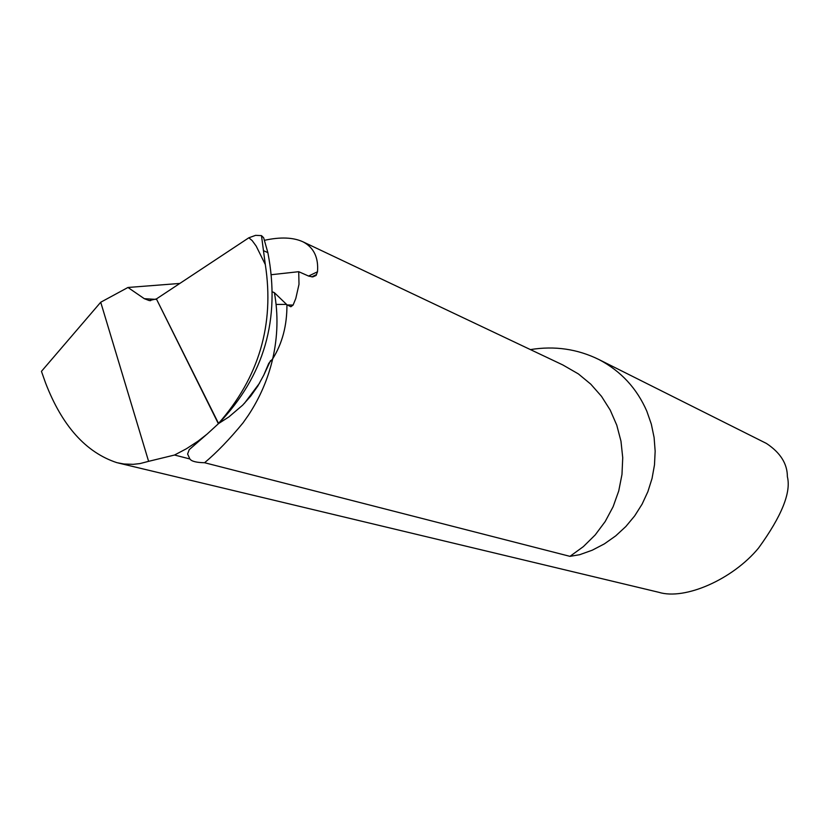 <?xml version="1.0" encoding="UTF-8"?>
<svg xmlns="http://www.w3.org/2000/svg" width="829" height="829" viewBox="0 0 829 829"><rect width="100%" height="100%" fill="white"/><g stroke="black" fill="none" stroke-linecap="round" stroke-linejoin="round"><path stroke-width="1.24" d="M264.461 240.306C280.492 236.804 293.404 237.343 303.176 241.913C313.849 247.633 318.626 257.591 317.497 271.777L316.118 275.456L312.761 276.917L308.678 276.098L298.73 271.694L299 284.337L295.808 298.45L293.093 305.093L290.855 306.751L286.927 304.761C287.083 325.289 282.337 343.299 272.71 358.791C282.306 343.465 287.041 325.445 286.927 304.761L274.399 292.699L272.793 291.984M206.276 434.779L189.24 449.639L187.603 453.991L189.872 458.965L174.525 455.028L186.37 448.779L198.007 441.183L207.053 434.137L218.597 423.546L228.887 416.925L242.669 405.153L250.752 396.065L257.829 386.034L263.777 375.122L268.772 363.33L272.71 358.791C267.974 379.008 259.871 397.827 248.379 415.246L243.021 422.873C229.56 439.246 216.752 452.53 204.587 462.727L569.969 556.352L579.647 554.715L592.217 550.218L604.393 543.865L615.698 535.886L625.854 526.508L634.703 515.856L642.102 504.146L647.895 491.628L652.05 478.437L654.485 464.903L655.159 451.183L654.102 437.515L651.325 424.147L646.838 411.246C636.848 388.324 620.921 371.112 599.046 359.599C577.544 348.999 554.663 345.662 530.415 349.6M270.555 360.584L263.498 375.724M259.601 383.081L244.462 403.298M189.872 458.965C191.499 461.328 196.4 462.582 204.587 462.727M207.053 434.137L218.597 423.546C264.244 375.931 280.668 318.968 267.86 252.638L263.653 237.747L261.477 235.623L265.311 264.555L256.182 246.089L252.192 240.617L248.835 237.788L156.401 298.937L149.179 300.554L144.287 298.678L127.956 287.476L100.723 302.233L148.609 461.338L139.904 463.598L133.158 464.333L123.956 463.991L116.962 462.686C85.936 452.489 62.144 425.94 45.595 383.05L41.45 371.361L100.723 302.233M174.525 455.028L148.609 461.338M218.597 423.546L156.401 298.937L218.328 423.65C258.917 377.558 274.575 324.522 265.311 264.555M118.267 462.996L658.837 592.31C684.909 600.393 732.784 579.336 758.556 548.042C781.695 516.115 791.301 492.322 787.374 476.685C787.384 463.794 780.41 452.717 766.452 443.453L765.499 442.966M298.73 271.694L271.736 274.658M179.841 283.435L127.956 287.476M144.287 298.678L155.686 299.362M287.124 304.948L293.093 305.093M261.477 235.623L255.622 235.343L248.835 237.788M274.399 292.699C278.316 314.523 277.756 336.553 272.71 358.791M272.793 291.995L274.658 292.948L286.565 304.398L276.098 304.44M562.912 364.998L578.362 373.9L590.776 384.159L601.481 396.314L610.217 410.096L616.766 425.163L620.973 441.173L622.734 457.732L621.978 474.457L618.745 490.923L613.108 506.737L605.191 521.534L595.191 534.943L583.347 546.632L569.969 556.352M308.564 276.057L317.497 271.777M263.384 250.627L267.86 252.638M303.176 241.913L562.922 364.998M766.452 443.453L599.046 359.599M311.725 276.876L316.44 274.617M149.137 300.554L150.681 300.658"/></g></svg>
